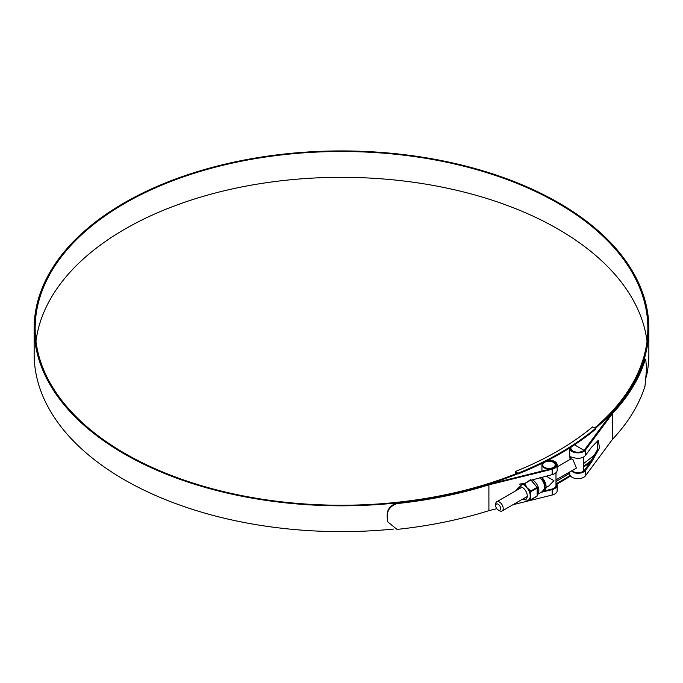 <?xml version="1.0" encoding="UTF-8"?>
<svg xmlns="http://www.w3.org/2000/svg" width="683" height="683" viewBox="0 0 683 683"><rect width="100%" height="100%" fill="white"/><g stroke="black" fill="none" stroke-linecap="round" stroke-linejoin="round"><path stroke-width="1.02" d="M517.927 473.234A309.297 178.57 0 0 0 595.542 428.429L592.605 426.875A305.352 176.291 180 0 1 515.247 471.535L517.927 473.234L517.927 474.053A309.297 178.57 0 0 0 595.542 429.24L595.542 428.429M517.927 474.053L515.81 472.832L515.81 472.013M515.247 474.045L515.247 471.535M515.81 472.832L515.81 473.814M590.838 457.943A306.351 176.871 180 0 1 583.675 463.501M569.733 473.157A306.351 176.871 180 0 1 555.988 481.464M556.918 484.136A309.297 178.57 0 0 0 570.536 476.008M583.675 467.078A309.297 178.57 0 0 0 590.752 461.725M556.568 483.513A309.297 178.57 0 0 0 570.143 475.436M583.675 466.258A309.297 178.57 0 0 0 591.896 460M594.167 456.244L593.442 455.826M499.444 510.713L498.163 509.979A3.526 2.032 -120 0 0 500.656 508.545A3.526 2.032 -120 0 0 498.163 504.225A3.526 2.032 -120 0 0 495.679 505.668A3.526 2.032 -120 0 0 498.163 509.979L499.444 510.713A5.327 3.074 60 0 0 502.099 510.978L526.892 496.669M495.679 505.668L495.679 504.191A5.327 3.074 60 0 1 496.78 501.757A5.327 3.074 60 0 1 499.444 502.022A5.327 3.074 60 0 1 502.919 506.709A5.327 3.074 60 0 1 502.099 510.978M555.988 479.867L576.392 468.086L572.952 459.574L571.065 458.865L557.157 466.899M571.201 446.972A7.026 4.055 0 0 0 570.894 448.15A7.026 4.055 0 0 0 575.667 451.992A7.026 4.055 0 0 0 583.504 450.609A0.82 0.47 0 0 0 583.436 449.995L574.727 444.966A0.82 0.47 0 0 0 574.446 444.855M35.968 341.278A306.351 176.871 180 0 1 234.679 188.414A306.351 176.871 180 0 1 558.122 229.121A306.351 176.871 180 0 1 647.032 341.278M516.826 473.413A306.351 176.871 180 0 1 124.878 453.435A306.351 176.871 180 0 1 35.149 328.369A306.351 176.871 180 0 1 224.263 164.962A306.351 176.871 180 0 1 558.122 203.303A306.351 176.871 180 0 1 647.851 328.369A306.351 176.871 180 0 1 594.697 427.934M397.011 503.584C390.317 505.975 387.082 510.303 387.312 516.553L387.167 515.981C386.937 509.723 390.172 505.394 396.866 503.012L397.011 503.584A308.511 178.118 0 0 0 488.9 484.845L552.18 469.212A8.187 4.73 0 0 0 557.157 464.867A8.187 4.73 0 0 0 554.758 461.52A8.187 4.73 0 0 0 548.329 460.154M557.157 464.867L557.157 470.288A8.187 4.73 180 0 1 552.18 474.634L531.365 480.132M396.866 503.012A307.512 177.537 0 0 0 488.465 484.324L551.787 468.683A7.189 4.149 0 0 0 556.158 464.867A7.189 4.149 0 0 0 554.05 461.93A7.189 4.149 0 0 0 546.904 460.888M544.906 490.787L551.787 489.088A7.189 4.149 0 0 0 556.158 485.263A7.189 4.149 0 0 0 555.988 484.384M517.543 473.823A307.35 177.443 180 0 1 124.169 453.845A307.35 177.443 180 0 1 34.15 328.369A307.35 177.443 180 0 1 223.879 164.432A307.35 177.443 180 0 1 558.831 202.894A307.35 177.443 180 0 1 648.85 328.369A307.35 177.443 180 0 1 595.414 428.352M393.801 529.043A307.35 177.443 180 0 1 124.169 479.662A307.35 177.443 180 0 1 34.15 354.187L34.15 328.369M648.85 328.369L648.85 354.187A307.35 177.443 180 0 1 646.289 377.059M595.192 454.357A307.35 177.443 180 0 1 583.675 463.45M572.115 470.553L574.454 472.184A7.189 4.149 0 0 0 584.537 470.177L589.48 463.501L597.249 450.02L597.224 441.056M570.954 447.126A7.189 4.149 0 0 0 570.732 448.15A7.189 4.149 0 0 0 576.478 452.214A7.189 4.149 0 0 0 584.537 449.781L611.626 413.215A307.512 177.537 0 0 0 643.992 360.334L644.726 359.096L645.708 359.181L644.974 360.419L643.992 360.334M541.013 492.375L552.18 489.617A8.187 4.73 0 0 0 557.157 485.263A8.187 4.73 0 0 0 555.996 482.838L555.996 482.838M522.299 484.204L515.674 490.846M488.9 484.845L488.9 510.662L496.797 508.707M512.933 504.728L552.18 495.03A8.187 4.73 0 0 0 557.157 490.684L557.157 485.263M571.406 470.971L573.72 472.602A8.187 4.73 0 0 0 585.451 470.408L591.376 462.408L599.546 447.937L598.24 440.364L591.376 447.425L585.451 455.424A8.187 4.73 180 0 1 573.72 457.627L569.904 456.722L570.049 459.454M569.742 447.894A8.187 4.73 0 0 0 569.733 448.15A8.187 4.73 0 0 0 576.281 452.778A8.187 4.73 0 0 0 585.451 450.012L612.523 413.471L612.523 439.289A308.511 178.118 0 0 0 644.974 386.236L646.596 368.598L645.708 359.181M569.733 471.936L569.733 473.968A8.187 4.73 0 0 0 576.281 478.595A8.187 4.73 0 0 0 585.451 475.82L612.523 439.289M612.523 413.471A308.511 178.118 0 0 0 644.974 360.419M387.167 515.981L387.765 521.872L397.011 529.402A308.511 178.118 0 0 0 488.9 510.662M387.688 521.573L387.167 517.723M387.312 516.553L387.312 518.295M537.581 494.355L542.874 491.299A8.666 5.003 -120 0 0 544.419 485.229A8.666 5.003 -120 0 0 539.886 477.673M546.169 487.508L548.961 485.895L553.93 480.644L546.118 476.128M553.35 462.331A6.207 3.586 0 0 0 546.588 461.554A6.207 3.586 0 0 0 542.754 464.867A6.207 3.586 0 0 0 544.573 467.403A6.207 3.586 0 0 0 551.335 468.179A6.207 3.586 0 0 0 555.168 464.867A6.207 3.586 0 0 0 553.35 462.331M542.729 462.989A7.026 4.055 0 0 0 541.935 464.867A7.026 4.055 0 0 0 543.992 467.735A7.026 4.055 0 0 0 551.651 468.615A7.026 4.055 0 0 0 555.988 464.867A7.026 4.055 0 0 0 553.93 461.998A7.026 4.055 0 0 0 546.596 461.051M555.988 486.151L555.988 472.713M519.925 483.94L522.102 483.914A9.229 5.327 60 0 1 523.963 484.674A9.229 5.327 60 0 1 525.816 486.057L524.39 483.564L519.746 484.187M530.682 479.688L537.137 487.449L537.137 496.071M525.645 486.228L528.446 489.335A9.229 5.327 60 0 1 530.307 494.116L530.307 497.625L530.076 494.176A9.101 5.251 -120 0 0 528.241 489.455L525.645 486.228A9.101 5.251 -120 0 0 523.818 484.862A9.101 5.251 -120 0 0 521.983 484.119M527.925 500.383L528.241 500.238A9.101 5.251 -120 0 0 530.076 497.634M530.708 491.589L530.076 494.176M530.571 491.239L528.241 489.455M530.571 499.862L528.079 500.366L530.571 499.862L530.307 497.625A9.229 5.327 60 0 1 528.446 500.263L528.241 500.238M531.075 479.901L537.137 487.44L531.007 479.97L524.757 483.581L526.362 486.424M537.273 487.799L536.992 487.414L530.742 491.026L528.207 488.721M537.137 487.44L537.282 487.824C537.956 488.746 537.965 491.444 537.29 495.926L537.222 487.995L530.964 491.606L530.503 494.637M537.273 495.884L530.853 499.871L527.532 500.477M536.992 496.302L530.93 499.802M530.708 499.674L537.222 495.978M524.51 483.692L530.554 479.714M524.237 483.538L521.769 483.769M583.504 471.168L583.504 457.029M552.18 469.212L552.18 474.634M552.18 489.617L552.18 495.03M585.451 450.012L585.451 455.424M585.451 470.408L585.451 475.82M573.72 472.602L574.454 472.184M589.48 463.501L591.376 462.408M541.739 477.212L546.187 486.783L541.952 491.828A9.331 5.387 -120 0 0 545.939 486.8A9.331 5.387 -120 0 0 541.423 477.289M541.662 477.229A9.041 5.225 60 0 1 545.589 489.404M537.589 494.27A8.666 5.003 -120 0 0 538.247 487.201A8.666 5.003 -120 0 0 532.749 480.064A8.666 5.003 -120 0 0 532.288 479.816M517.492 489.796A6.932 4.004 60 0 1 522.375 487.466A6.932 4.004 60 0 1 527.276 495.696A6.932 4.004 60 0 1 522.819 499.017M530.187 497.173L530.187 494.723M527.925 488.908L526.089 486.629M519.823 484.068L521.581 484.025M530.503 497.096L530.964 499.589M570.894 448.15L570.894 449.03M570.894 456.739L570.894 458.967M583.675 456.936L583.675 471.039M496.78 501.757L521.564 487.44M569.733 448.15L569.733 457.098M387.765 521.872L387.611 521.3M555.988 464.867L555.988 465.746M541.935 464.867L541.935 471.116M522.196 499.375L528.164 500.28"/></g></svg>
